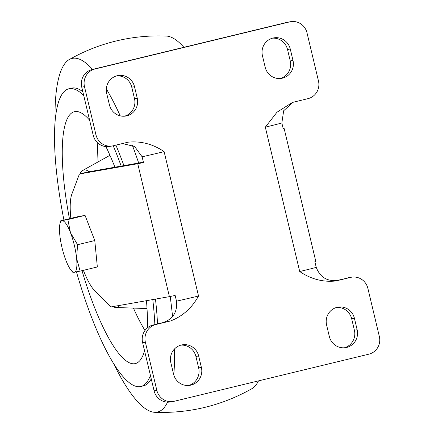<?xml version="1.0" encoding="UTF-8"?>
<svg xmlns="http://www.w3.org/2000/svg" width="434" height="434" viewBox="0 0 434 434"><rect width="100%" height="100%" fill="white"/><g stroke="black" fill="none" stroke-linecap="round" stroke-linejoin="round"><path stroke-width="0.65" d="M113.019 306.583A70.682 16.709 -103.6 0 0 115.932 307.527A70.682 16.709 -103.6 0 0 116.784 307.467A70.682 16.709 -103.6 0 0 119.838 305.379M89.106 171.75A70.682 16.709 -103.6 0 0 82.758 170.421A70.682 16.709 -103.6 0 0 79.889 173.893M89.626 120.218A129.582 30.635 -103.6 0 0 75.684 111.495A129.582 30.635 -103.6 0 0 74.827 111.598A129.582 30.635 -103.6 0 0 69.435 218.709M82.01 270.67A129.582 30.635 -103.6 0 0 136.58 363.166A129.582 30.635 -103.6 0 0 144.544 350.748M147.392 327.892A129.582 30.635 -103.6 0 0 146.464 300.686M114.918 167.198A129.582 30.635 -103.6 0 0 105.896 146.578M97.764 142.976A123.354 29.159 -103.6 0 0 98.079 161.909M133.45 308.091A123.354 29.159 -103.6 0 0 144.978 330.491M83.74 95.529A153.142 36.201 -103.6 0 0 69.369 88.682A153.142 36.201 -103.6 0 0 68.838 88.791A153.142 36.201 -103.6 0 0 63.923 220.043M76.46 271.885A153.142 36.201 -103.6 0 0 140.871 386.488A153.142 36.201 -103.6 0 0 150.424 375.443M154.862 324.578A153.142 36.201 -103.6 0 0 152.784 299.569M121.189 166.092A153.142 36.201 -103.6 0 0 113.225 145.775M82.84 91.742A153.142 36.201 -103.6 0 0 72.039 88.031A153.142 36.201 -103.6 0 0 71.512 88.145L68.838 88.791M140.871 386.488L143.54 385.842A153.142 36.201 -103.6 0 0 151.249 378.887M157.531 323.932A153.142 36.201 -103.6 0 0 155.47 299.097M123.918 165.614A153.142 36.201 -103.6 0 0 115.9 145.13M92.534 69.407A181.889 42.999 -103.6 0 0 72.652 58.313A181.889 42.999 -103.6 0 0 69.294 59.534A181.889 42.999 -103.6 0 0 55.058 121.921M113.469 363.323A181.889 42.999 -103.6 0 0 154.65 412.3A181.889 42.999 -103.6 0 0 156.945 412.154A181.889 42.999 -103.6 0 0 167.546 402.155M173.757 374.84A181.889 42.999 -103.6 0 0 174.544 348.914M172.542 316.484A181.889 42.999 -103.6 0 0 170.188 296.493M138.679 163.01A181.889 42.999 -103.6 0 0 132.348 145.249M120.24 115.851A181.889 42.999 -103.6 0 0 106.319 88.851M251.731 388.788A181.889 42.999 -103.6 0 0 258.507 380.878M183.897 47.301A181.889 42.999 -103.6 0 0 166.32 36.06M153.093 325.006L155.844 324.518A14.702 14.284 80 0 0 145.368 342.176L142.618 342.665A14.702 14.284 -100 0 1 153.093 325.006L162.549 322.717C172.9 319.321 177.555 312.138 176.502 301.163L175.135 295.435A23.561 0.342 166.6 0 1 169.406 296.639L111.099 306.919L94.948 291.008A53.013 12.532 76.4 0 1 83.399 270.333M143.394 162.18L87.755 171.989L79.433 174.001L137.746 163.721A23.561 0.342 -13.4 0 0 143.475 162.517L142.108 156.788L134.638 146.513L122.453 143.546M292.896 102.386L283.673 110.751L281.845 122.974L283.207 128.703A23.561 0.342 -13.4 0 0 284.113 128.393L315.778 261.311A23.561 0.342 166.6 0 1 314.872 261.621L316.24 267.355C320.249 277.614 327.627 281.883 338.379 280.174A41.23 0.597 166.6 0 1 335.77 280.988C322.967 282.29 310.95 279.138 299.715 271.532L265.32 127.157L276.968 112.243L292.391 102.44L307.999 98.648A14.702 14.284 80 0 0 318.475 80.99L307.001 32.821A14.702 14.284 80 0 0 290.563 21.7A14.702 14.284 80 0 0 289.711 21.879L94.97 68.995A14.702 14.284 80 0 0 84.494 86.654L95.968 134.828A14.702 14.284 80 0 0 112.406 145.949A14.702 14.284 80 0 0 113.258 145.77L128.469 142.092M284.113 128.393A23.561 0.342 -13.4 0 0 283.44 128.469L283.163 128.518M70.829 218.373A53.013 12.532 76.4 0 1 71.86 194.101L79.433 174.001M60.711 220.819L67.85 219.561L70.471 232.678L77.561 244.711L76.612 258.458A26.507 6.266 76.4 0 1 74.328 272.292A26.507 6.266 76.4 0 1 71.274 270.496A26.507 6.266 76.4 0 1 65.903 260.346A26.507 6.266 76.4 0 1 59.762 234.566A26.507 6.266 76.4 0 1 59.968 223.77L60.711 220.819L77.919 216.653L85.059 215.394L94.769 240.55L97.346 266.959L80.133 271.125L72.993 272.384M128.073 142.184C140.876 140.876 152.893 144.028 164.123 151.64L198.522 296.015C191.942 307.934 182.654 316.24 170.66 320.932A41.23 0.597 166.6 0 1 162.549 322.717M155.844 324.518L170.66 320.932M145.368 342.176L156.842 390.35A14.702 14.284 80 0 0 173.28 401.472A14.702 14.284 80 0 0 174.132 401.293L368.873 354.171A14.702 14.284 80 0 0 379.349 336.513L367.875 288.344A14.702 14.284 80 0 0 351.437 277.223A14.702 14.284 80 0 0 350.585 277.402L335.77 280.988M265.179 67.199A14.723 14.306 80 0 0 281.644 78.337A14.723 14.306 80 0 0 292.993 60.467L290.265 49.009A14.723 14.306 80 0 0 273.8 37.872A14.723 14.306 80 0 0 262.451 55.742L265.179 67.199M109.428 104.887A14.723 14.306 80 0 0 125.893 116.024A14.723 14.306 80 0 0 137.242 98.155L134.507 86.697A14.723 14.306 80 0 0 118.048 75.559A14.723 14.306 80 0 0 106.699 93.424L109.428 104.887M354.415 318.285A14.723 14.306 80 0 0 337.95 307.147A14.723 14.306 80 0 0 326.601 325.012L329.33 336.475A14.723 14.306 80 0 0 345.795 347.607A14.723 14.306 80 0 0 357.144 329.742L354.415 318.285L351.67 318.768A14.723 14.306 80 0 0 336.589 307.456M173.578 374.157A14.723 14.306 80 0 0 190.038 385.294A14.723 14.306 80 0 0 201.392 367.43L198.658 355.972A14.723 14.306 80 0 0 182.199 344.835A14.723 14.306 80 0 0 170.844 362.699L173.578 374.157M67.85 219.561L85.059 215.394M77.561 244.711L94.769 240.55M59.968 223.77A26.507 6.266 76.4 0 1 62.046 220.732A26.507 6.266 76.4 0 1 70.471 232.678A26.507 6.266 76.4 0 1 76.612 258.458L80.133 271.125M142.618 342.665L154.092 390.833A14.702 14.284 80 0 0 170.529 401.955L173.28 401.472M112.406 145.949L109.656 146.432A14.702 14.284 -100 0 1 93.218 135.31L95.968 134.828M290.563 21.7L287.813 22.183A14.702 14.284 80 0 0 286.961 22.362L92.22 69.483A14.702 14.284 80 0 0 81.744 87.142L93.218 135.31M350.585 277.402L338.379 280.174M347.835 277.885A14.702 14.284 -100 0 1 348.692 277.706L351.437 277.223M280.261 78.511A14.723 14.306 80 0 0 290.248 60.955L287.52 49.498A14.723 14.306 80 0 0 272.438 38.187M124.504 116.193A14.723 14.306 80 0 0 134.491 98.637L131.762 87.18A14.723 14.306 80 0 0 116.686 75.874M344.412 347.78A14.723 14.306 80 0 0 354.399 330.225L351.67 318.768M188.654 385.468A14.723 14.306 80 0 0 198.642 367.913L195.913 356.455A14.723 14.306 80 0 0 180.837 345.144M169.406 296.639L137.746 163.721M154.092 390.833L156.842 390.35M81.744 87.142L84.494 86.654M92.22 69.483L94.97 68.995M286.961 22.362L289.711 21.879M290.248 60.955L292.993 60.467M287.52 49.498L290.265 49.009M134.491 98.637L137.242 98.155M131.762 87.18L134.507 86.697M354.399 330.225L357.144 329.742M198.642 367.913L201.392 367.43M195.913 356.455L198.658 355.972M176.502 301.163A23.561 0.342 -13.4 0 0 198.522 296.015M164.123 151.64A23.561 0.342 166.6 0 1 142.108 156.788M281.845 122.974A23.561 0.342 166.6 0 1 265.32 127.157M299.715 271.532A23.561 0.342 -13.4 0 0 316.24 267.355M115.932 307.527L147.023 308.531M82.758 170.421L109.954 155.312M69.299 59.534C87.435 49.259 106.769 42.299 127.298 38.653C140.209 36.38 153.218 35.517 166.314 36.06M251.666 388.826C221.524 405.73 189.186 413.553 154.65 412.3M71.274 270.496L72.945 272.449M292.63 102.5L293.867 102.017"/></g></svg>
